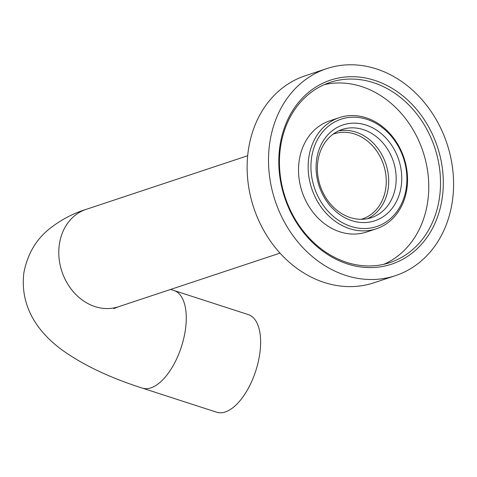 <?xml version="1.0" encoding="UTF-8"?>
<svg xmlns="http://www.w3.org/2000/svg" width="477" height="477" viewBox="0 0 477 477"><rect width="100%" height="100%" fill="white"/><g stroke="black" fill="none" stroke-linecap="round" stroke-linejoin="round"><path stroke-width="0.72" d="M442.155 198.444A96.956 80.476 71.6 0 0 374.761 80.398A96.956 80.476 71.6 0 0 279.939 145.855A96.956 80.476 71.6 0 0 347.334 263.9A96.956 80.476 71.6 0 0 442.155 198.444M439.395 198.253A94.935 78.794 71.6 0 0 410.554 106.759A94.935 78.794 71.6 0 0 330.06 82.408A94.935 78.794 71.6 0 0 280.565 146.755A94.935 78.794 71.6 0 0 309.406 238.25A94.935 78.794 71.6 0 0 389.894 262.6A94.935 78.794 71.6 0 0 439.395 198.253M383.925 264.276A94.935 78.794 71.6 0 0 427.636 202.159A94.935 78.794 71.6 0 0 324.277 84.638M339.38 117.622L329.762 120.818A58.576 48.618 71.6 0 0 299.216 160.522A58.576 48.618 71.6 0 0 317.014 216.975A58.576 48.618 71.6 0 0 366.676 232.001L376.299 228.805A58.576 48.618 71.6 0 0 406.845 189.101A58.576 48.618 71.6 0 0 389.047 132.648A58.576 48.618 71.6 0 0 339.38 117.622A58.576 48.618 71.6 0 0 308.84 157.327A58.576 48.618 71.6 0 0 326.638 213.779A58.576 48.618 71.6 0 0 376.299 228.805M311.6 157.523A56.554 46.943 71.6 0 0 350.911 226.378A56.554 46.943 71.6 0 0 406.225 188.2A56.554 46.943 71.6 0 0 366.908 119.339A56.554 46.943 71.6 0 0 311.6 157.523M401.151 186.555A50.496 41.91 71.6 0 0 366.05 125.069A50.496 41.91 71.6 0 0 316.668 159.163A50.496 41.91 71.6 0 0 351.77 220.648A50.496 41.91 71.6 0 0 401.151 186.555M395.636 186.167A46.46 38.559 71.6 0 0 381.522 141.395A46.46 38.559 71.6 0 0 342.134 129.482A46.46 38.559 71.6 0 0 317.909 160.97A46.46 38.559 71.6 0 0 332.022 205.742A46.46 38.559 71.6 0 0 371.41 217.661A46.46 38.559 71.6 0 0 395.636 186.167M367.594 218.669A46.46 38.559 71.6 0 0 388.153 188.653A46.46 38.559 71.6 0 0 338.467 130.954M326.673 68.634L305.292 75.736A109.072 90.535 71.6 0 0 248.422 149.671A109.072 90.535 71.6 0 0 281.561 254.79A109.072 90.535 71.6 0 0 374.04 282.766L395.421 275.664A109.072 90.535 71.6 0 0 452.291 201.729A109.072 90.535 71.6 0 0 419.158 96.61A109.072 90.535 71.6 0 0 326.673 68.634A109.072 90.535 71.6 0 0 269.803 142.569A109.072 90.535 71.6 0 0 302.943 247.688A109.072 90.535 71.6 0 0 395.421 275.664M361.268 219.301A44.844 37.218 71.6 0 0 362.347 218.967A44.844 37.218 71.6 0 0 386.048 176.633A44.844 37.218 71.6 0 0 354.56 133.977A44.844 37.218 71.6 0 0 334.085 133.852A44.844 37.218 71.6 0 0 333.018 134.228M225.251 411.973A51.307 24.422 -72 0 0 258.063 362.669A51.307 24.422 -72 0 0 248.326 314.617L173.98 290.511A51.307 24.422 -72 0 1 185.314 330.299A51.307 24.422 -72 0 1 150.899 387.867A51.307 24.422 -72 0 1 142.337 388.123L216.683 412.223A51.307 24.422 -72 0 0 225.251 411.973M142.337 388.123C112.405 378.571 87.291 366.992 66.995 353.391C44.075 338.11 19.199 311.797 23.85 272.91C27.422 254.265 35.954 239.573 49.459 228.835C60.579 219.998 72.802 213.511 86.14 209.373A51.307 42.584 71.6 0 0 59.392 244.146A51.307 42.584 71.6 0 0 95.054 306.616A51.307 42.584 71.6 0 0 118.475 306.753L280.011 253.114M113.836 308.637L118.475 306.753M86.14 209.373L247.676 155.735M170.671 289.426L173.98 290.511"/></g></svg>
